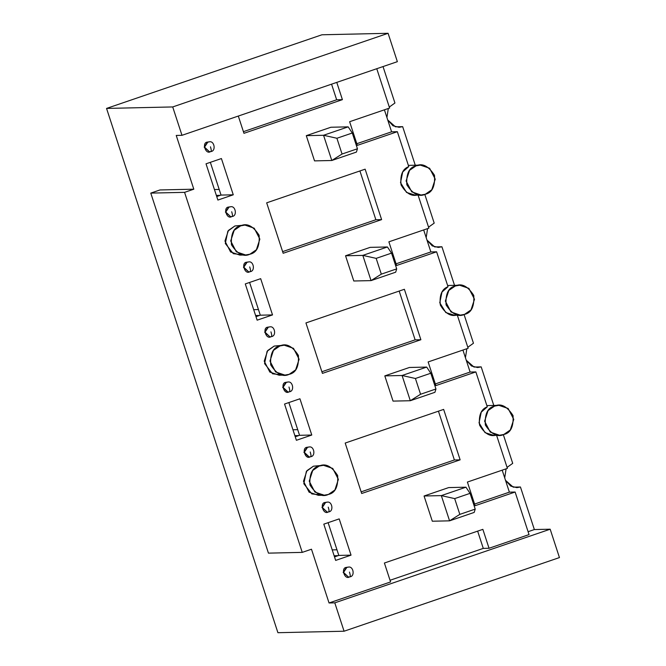<?xml version="1.0" encoding="UTF-8"?>
<svg xmlns="http://www.w3.org/2000/svg" width="666" height="666" viewBox="0 0 666 666"><rect width="100%" height="100%" fill="white"/><g stroke="black" fill="none" stroke-linecap="round" stroke-linejoin="round"><path stroke-width="1" d="M348.168 126.856L330.902 127.248L348.168 126.856L352.289 133.009L336.904 138.262L342.058 154.029L357.442 148.768L352.289 133.009L357.442 148.768L356.41 152.081L331.793 160.498L314.535 160.881L331.793 160.498L323.551 135.273L348.168 126.856L323.551 135.273L306.293 135.664L323.551 135.273L336.904 138.262L352.289 133.009L348.168 126.856M356.41 152.081L357.442 148.768L342.058 154.029L331.793 160.498L356.41 152.081M336.904 138.262L323.551 135.273L331.793 160.498L342.058 154.029L336.904 138.262M387.421 246.969L370.163 247.361L387.421 246.969L391.55 253.122L376.165 258.375L381.318 274.142L396.695 268.881L391.55 253.122L396.695 268.881L395.671 272.194L371.054 280.611L353.796 280.994L371.054 280.611L362.812 255.386L387.421 246.969L362.812 255.386L345.546 255.777L362.812 255.386L376.165 258.375L391.55 253.122L387.421 246.969M395.671 272.194L396.695 268.881L381.318 274.142L371.054 280.611L395.671 272.194M376.165 258.375L362.812 255.386L371.054 280.611L381.318 274.142L376.165 258.375M426.681 367.083L409.423 367.474L426.681 367.083L430.802 373.235L415.418 378.496L420.571 394.255L435.955 388.994L430.802 373.235L435.955 388.994L434.923 392.307L410.314 400.724L393.048 401.107L410.314 400.724L402.073 375.499L426.681 367.083L402.073 375.499L384.806 375.89L402.073 375.499L415.418 378.496L430.802 373.235L426.681 367.083M434.923 392.307L435.955 388.994L420.571 394.255L410.314 400.724L434.923 392.307M415.418 378.496L402.073 375.499L410.314 400.724L420.571 394.255L415.418 378.496M465.942 487.196L448.684 487.587L465.942 487.196L470.063 493.348L454.678 498.609L459.831 514.368L475.216 509.107L470.063 493.348L475.216 509.107L474.184 512.42L449.575 520.837L432.309 521.22L449.575 520.837L441.325 495.612L465.942 487.196L441.325 495.612L424.067 496.003L441.325 495.612L454.678 498.609L470.063 493.348L465.942 487.196M474.184 512.42L475.216 509.107L459.831 514.368L449.575 520.837L474.184 512.42M454.678 498.609L441.325 495.612L449.575 520.837L459.831 514.368L454.678 498.609M496.503 435.04L507.4 468.389L467.399 482.059L475.133 505.71L515.126 492.032L509.373 492.157L502.189 470.171L509.373 492.157L515.126 492.032L529.037 534.59L489.044 548.268L482.858 529.353L384.399 563.02L390.584 581.934L329.046 602.971L334.798 602.847L550.174 529.204L534.357 529.553L520.446 486.996L534.357 529.553L528.096 531.701L534.357 529.553L550.174 529.204L559.448 557.575L344.072 631.218L277.913 632.7L106.552 108.425L277.913 632.7L344.072 631.218L334.798 602.847L344.072 631.218L559.448 557.575L550.174 529.204L334.798 602.847L329.046 602.971L311.48 549.217L302.247 552.38L184.574 192.349L150.774 193.107L159.998 189.952L193.806 189.194L159.998 189.952L150.774 193.107L184.574 192.349L193.806 189.194L176.232 135.448L193.806 189.194L184.574 192.349L302.247 552.38L311.48 549.217L329.046 602.971L390.584 581.934L384.399 563.02L482.858 529.353L489.044 548.268L529.037 534.59L515.126 492.032L475.133 505.71L467.399 482.059L507.4 468.389L496.503 435.04C490.268 437.046 484.632 433.749 479.587 425.149C478.554 415.168 481.127 409.066 487.287 406.843L475.865 371.919L435.872 385.597L428.138 361.946L468.14 348.276L457.242 314.926C451.007 316.933 445.371 313.636 440.326 305.036C439.294 295.055 441.866 288.952 448.027 286.73L436.613 251.806L396.611 265.484L388.886 241.833L428.879 228.163L417.982 194.813C411.746 196.82 406.11 193.523 401.065 184.923C400.041 174.942 402.605 168.839 408.766 166.617L397.352 131.693L357.351 145.363L349.625 121.72L389.618 108.042L376.765 68.715L389.618 108.042L349.625 121.72L357.351 145.363L397.352 131.693L408.766 166.617L402.722 171.945L400.516 182.651L406.535 192.424L415.251 195.138L421.004 195.013L411.721 191.866L406.094 180.969L409.557 170.338L416.025 165.867L420.329 165.11L429.612 168.248L435.239 179.146L431.776 189.777L425.299 194.247L421.004 195.013M336.771 82.393L342.407 99.65L243.956 133.317L238.311 116.059L243.956 133.317L342.407 99.65L336.655 99.783L243.415 131.668L336.655 99.783L342.407 99.65L336.771 82.393M328.355 511.904C323.426 515.459 319.239 502.639 325.266 502.447L326.706 502.189L325.266 502.447L321.953 507.475L327.281 512.154L322.311 507.475L325.624 502.439L327.173 502.181M351.04 555.144L335.656 560.406L323.809 524.15L339.194 518.889L351.04 555.144L338.811 555.419L328.113 522.677L338.811 555.419L334.507 556.893L338.811 555.419L351.04 555.144L339.194 518.889L323.809 524.15L335.656 560.406L351.04 555.144M289.094 391.791C284.166 395.346 279.978 382.525 286.005 382.334L287.446 382.076M311.78 435.031L296.395 440.293L284.548 404.037L299.933 398.776L311.78 435.031L299.558 435.306L288.853 402.564L299.558 435.306L295.246 436.779L299.558 435.306L311.78 435.031L299.933 398.776L284.548 404.037L296.395 440.293L311.78 435.031M249.842 271.678C244.905 275.233 240.717 262.412 246.745 262.221L248.185 261.963L246.745 262.221L243.431 267.249L248.759 271.928L243.798 267.241L247.103 262.213L248.651 261.954M272.519 314.918L257.134 320.18L245.288 283.924L260.672 278.663L272.519 314.918L260.298 315.193L249.592 282.451L260.298 315.193L255.994 316.666L260.298 315.193L272.519 314.918L260.672 278.663L245.288 283.924L257.134 320.18L272.519 314.918M460.139 459.84L361.68 493.498L345.188 443.057L443.648 409.399L460.139 459.84L454.387 459.965L361.139 491.849L454.387 459.965L460.139 459.84L443.648 409.399L345.188 443.057L361.68 493.498L460.139 459.84M420.879 339.727L322.419 373.385L305.935 322.943L404.387 289.285L420.879 339.727L415.126 339.851L321.878 371.736L415.126 339.851L420.879 339.727L404.387 289.285L305.935 322.943L322.419 373.385L420.879 339.727M381.618 219.614L283.158 253.271L266.675 202.83L365.135 169.172L381.618 219.614L375.865 219.738L282.617 251.623L375.865 219.738L381.618 219.614L365.135 169.172L266.675 202.83L283.158 253.271L381.618 219.614M210.581 151.565C205.644 155.12 201.457 142.299 207.484 142.108L208.933 141.85L207.484 142.108L204.179 147.136L209.507 151.815L204.537 147.128L207.85 142.099L209.39 141.841M233.267 194.805L217.882 200.066L206.027 163.811L221.412 158.55L233.267 194.805L221.037 195.08L210.339 162.338L221.037 195.08L216.733 196.553L221.037 195.08L233.267 194.805L221.412 158.55L206.027 163.811L217.882 200.066L233.267 194.805M345.546 255.777L370.163 247.361L345.546 255.777L353.796 280.994L345.546 255.777M424.067 496.003L448.684 487.587L424.067 496.003L432.309 521.22L424.067 496.003M384.806 375.89L409.423 367.474L384.806 375.89L393.048 401.107L384.806 375.89M306.293 135.664L330.902 127.248L306.293 135.664L314.535 160.881L306.293 135.664M242.74 254.745L233.316 253.679L225.308 243.49L227.847 231.177L234.898 225.965L242.083 225.433M231.801 216.508C226.873 220.063 222.685 207.243 228.713 207.051L230.153 206.793L228.713 207.051L225.399 212.079L230.727 216.758L225.757 212.071L229.071 207.043L230.619 206.785M282.001 374.858L272.569 373.793L264.56 363.603L267.099 351.29L274.159 346.079L281.343 345.546M322.685 494.563L321.253 494.971L311.83 493.906L303.821 483.716L306.36 471.403L313.411 466.192L320.596 465.659M271.062 336.621C266.134 340.176 261.946 327.356 267.973 327.164L269.414 326.906L267.973 327.164L264.66 332.192L269.988 336.871L265.018 332.184L268.331 327.156L269.88 326.898M310.323 456.734C305.394 460.289 301.207 447.469 307.234 447.277L308.674 447.019M349.583 576.848C344.655 580.402 340.459 567.582 346.495 567.39L347.935 567.132L346.495 567.39L343.181 572.419L348.509 577.097L343.539 572.419L346.853 567.382L348.393 567.124M520.446 486.996L513.228 487.154L505.511 480.336L510.797 486.13L516.858 487.637L520.446 486.996L513.253 487.154L520.446 486.996M504.703 477.855L506.102 468.831L504.703 477.855M507.076 467.382L512.712 463.353L503.33 434.632L512.712 463.353L507.076 467.382M457.242 314.926L468.14 348.276L428.138 361.946L435.872 385.597L475.865 371.919L470.113 372.044L462.928 350.058L470.113 372.044L475.865 371.919L487.287 406.843L481.235 412.171L479.029 422.877L485.048 432.65L493.764 435.364L499.517 435.239L490.243 432.092L484.607 421.195L488.078 410.564L494.547 406.102L498.851 405.336L508.125 408.474L513.761 419.372L510.289 430.003L503.821 434.473L499.517 435.239M493.789 405.444L481.185 366.883L473.976 367.041L466.25 360.223L471.536 366.017L477.597 367.524L481.185 366.883L493.789 405.444M465.442 357.742L466.841 348.718L465.442 357.742M467.815 347.269L473.459 343.24L464.069 314.519L473.459 343.24L467.815 347.269M417.982 194.813L428.879 228.163L388.886 241.833L396.611 265.484L436.613 251.806L430.86 251.931L423.668 229.945L430.86 251.931L436.613 251.806L448.027 286.73L441.974 292.058L439.768 302.764L445.787 312.537L454.503 315.251L460.256 315.126L450.982 311.979L445.354 301.082L448.817 290.451L455.286 285.989L459.59 285.223L468.872 288.361L474.5 299.259L471.028 309.89L464.56 314.36L460.256 315.126M454.528 285.331L441.924 246.77L434.715 246.928L426.989 240.11L432.276 245.904L438.345 247.411L441.924 246.77L454.528 285.331M426.182 237.629L427.58 228.605L426.182 237.629M428.554 227.156L434.199 223.127L424.808 194.405L434.199 223.127L428.554 227.156M402.664 126.657L395.454 126.815L387.737 119.997L393.015 125.791L399.084 127.298L402.664 126.657L415.268 165.218L402.664 126.657L395.471 126.815M394.938 103.014L389.294 107.043L394.938 103.014L383.025 66.575L394.938 103.014M388.32 108.491L386.921 117.516L388.32 108.491M441.924 246.77L434.732 246.928M481.185 366.883L473.992 367.041M302.247 552.38L268.448 553.138L302.247 552.38M150.774 193.107L268.448 553.138L150.774 193.107M106.552 108.425L321.928 34.782L388.087 33.3L172.71 106.943L181.984 135.315L397.361 61.672L388.087 33.3L397.361 61.672L181.984 135.315L172.71 106.943L106.552 108.425L172.71 106.943L388.087 33.3L321.928 34.782L106.552 108.425M332.217 549.9L336.971 549.791L332.217 549.9M292.965 429.778L297.719 429.678L292.965 429.778M253.704 309.665L258.458 309.565L253.704 309.665M176.232 135.448L181.984 135.315L176.232 135.448M214.444 189.552L219.197 189.452L214.444 189.552M220.329 195.321L216.358 195.413L220.329 195.321M259.59 315.434L255.619 315.526L259.59 315.434M298.843 435.547L294.88 435.639L298.843 435.547M338.103 555.66L334.132 555.752L338.103 555.66M489.044 548.268L483.283 548.393L390.043 580.277L483.283 548.393L489.044 548.268M384.407 109.832L391.6 131.818L397.352 131.693L391.6 131.818L356.81 143.714L391.6 131.818L384.407 109.832M425.299 194.247C432.109 192.815 435.181 186.505 434.515 175.325C428.471 165.976 422.311 162.829 416.025 165.867C409.215 167.299 406.152 173.61 406.818 184.79C412.862 194.139 419.022 197.286 425.299 194.247M249.925 254.212L245.621 254.978L236.338 251.831L230.711 240.934L234.182 230.303L240.651 225.841L244.955 225.075L254.229 228.213L259.857 239.111L256.393 249.742L249.925 254.212C256.735 252.78 259.798 246.47 259.132 235.289C253.097 225.94 246.928 222.794 240.651 225.841C233.841 227.273 230.769 233.575 231.443 244.755C237.479 254.104 243.639 257.251 249.925 254.212M244.955 225.075L234.898 225.965L228.43 230.436L224.958 241.059L230.586 251.964L239.868 255.103L245.621 254.978M230.145 206.793L229.071 207.043L225.757 212.071L230.727 216.758L232.301 216.45M232.168 216.5L232.168 216.5C232.717 216.184 232.559 214.602 231.701 211.746C232.559 214.602 232.717 216.184 232.168 216.5M208.924 141.85L207.85 142.099L204.537 147.128L209.507 151.815L211.072 151.507M210.939 151.557L210.939 151.557C211.488 151.24 211.338 149.659 210.473 146.803C211.338 149.659 211.488 151.24 210.939 151.557M359.915 170.954L375.865 219.738L359.915 170.954M464.56 314.36C471.37 312.928 474.442 306.618 473.767 295.438C467.732 286.089 461.571 282.942 455.286 285.989C448.476 287.421 445.412 293.723 446.078 304.903C452.122 314.252 458.283 317.399 464.56 314.36M289.186 374.325L284.882 375.091L275.599 371.944L269.971 361.047L273.435 350.416L279.911 345.954L284.207 345.188L293.49 348.326L299.117 359.224L295.654 369.855L289.186 374.325C295.995 372.893 299.059 366.583 298.393 355.403C292.349 346.054 286.189 342.907 279.911 345.954C273.102 347.386 270.03 353.688 270.704 364.868C276.74 374.217 282.9 377.372 289.186 374.325M284.207 345.188L274.159 346.079L267.682 350.549L264.219 361.172L269.847 372.078L279.129 375.216L284.882 375.091M399.175 291.067L415.126 339.851L399.175 291.067M503.821 434.473C510.631 433.042 513.702 426.731 513.028 415.551C506.993 406.202 500.832 403.055 494.547 406.102C487.737 407.534 484.665 413.836 485.339 425.016C491.375 434.365 497.535 437.512 503.821 434.473M328.438 494.438L324.142 495.204L314.86 492.066L309.232 481.16L312.695 470.529L319.164 466.067L323.468 465.301L332.75 468.439L338.378 479.345L334.915 489.968L328.438 494.438C335.248 493.007 338.32 486.696 337.654 475.516C331.61 466.167 325.449 463.02 319.164 466.067C312.362 467.499 309.29 473.801 309.956 484.981C316 494.33 322.161 497.485 328.438 494.438M323.468 465.301L313.411 466.192L306.943 470.662L303.48 481.285L309.107 492.191L318.39 495.329L324.142 495.204M438.436 411.18L454.387 459.965L438.436 411.18M269.405 326.906L268.331 327.156L265.018 332.184L269.988 336.871L271.553 336.563M271.42 336.613L271.42 336.613C271.978 336.297 271.82 334.715 270.954 331.859C271.82 334.715 271.978 336.297 271.42 336.613M248.177 261.963L247.103 262.213L243.798 267.241L248.759 271.928L250.333 271.62M250.2 271.67L250.2 271.67C250.749 271.353 250.591 269.772 249.733 266.916C250.591 269.772 250.749 271.353 250.2 271.67M430.86 251.931L396.07 263.828L430.86 251.931M289.46 391.783L289.46 391.783C290.01 391.466 289.852 389.885 288.986 387.029C289.852 389.885 290.01 391.466 289.46 391.783L287.662 392.049L282.692 387.362L286.005 382.334L287.795 382.068L286.363 382.326L283.05 387.354L288.02 392.041L283.05 387.354L286.363 382.326L287.912 382.068M310.681 456.726L310.681 456.726C311.238 456.41 311.08 454.828 310.214 451.973C311.08 454.828 311.238 456.41 310.681 456.726L308.891 456.993L303.921 452.306L307.234 447.277L309.024 447.011L307.592 447.269L304.279 452.297L309.249 456.984L304.279 452.297L307.592 447.269L309.141 447.011M470.113 372.044L435.331 383.941L470.113 372.044M347.927 567.132L346.853 567.382L343.539 572.419L348.509 577.097L349.941 576.839C350.491 576.523 350.341 574.941 349.475 572.086C350.341 574.941 350.491 576.523 349.941 576.839M326.698 502.189L325.624 502.439L322.311 507.475L327.281 512.154L328.713 511.896C329.27 511.58 329.112 509.998 328.246 507.142C329.112 509.998 329.27 511.58 328.713 511.896M509.373 492.157L474.592 504.054L509.373 492.157M331.56 84.174L336.655 99.783L331.56 84.174M477.647 531.135L483.283 548.393L477.647 531.135M420.329 165.11L408.358 165.376M230.511 206.785C235.531 205.444 237.487 215.809 232.234 216.492L230.727 216.758M209.282 141.841C214.31 140.501 216.267 150.866 211.005 151.548L209.507 151.815M459.59 285.223L447.619 285.489M498.851 405.336L486.879 405.602M269.763 326.898C274.792 325.557 276.748 335.922 271.495 336.605L269.988 336.871M248.543 261.954C253.563 260.614 255.519 270.979 250.266 271.661L248.759 271.928M309.024 447.011C314.052 445.671 316.009 456.035 310.747 456.718L309.249 456.984M287.795 382.068C292.824 380.727 294.78 391.092 289.527 391.775L288.02 392.041M348.285 567.124C353.313 565.784 355.269 576.148 350.008 576.831L348.509 577.097M327.056 502.181C332.084 500.84 334.041 511.205 328.779 511.888L327.281 512.154"/></g></svg>
